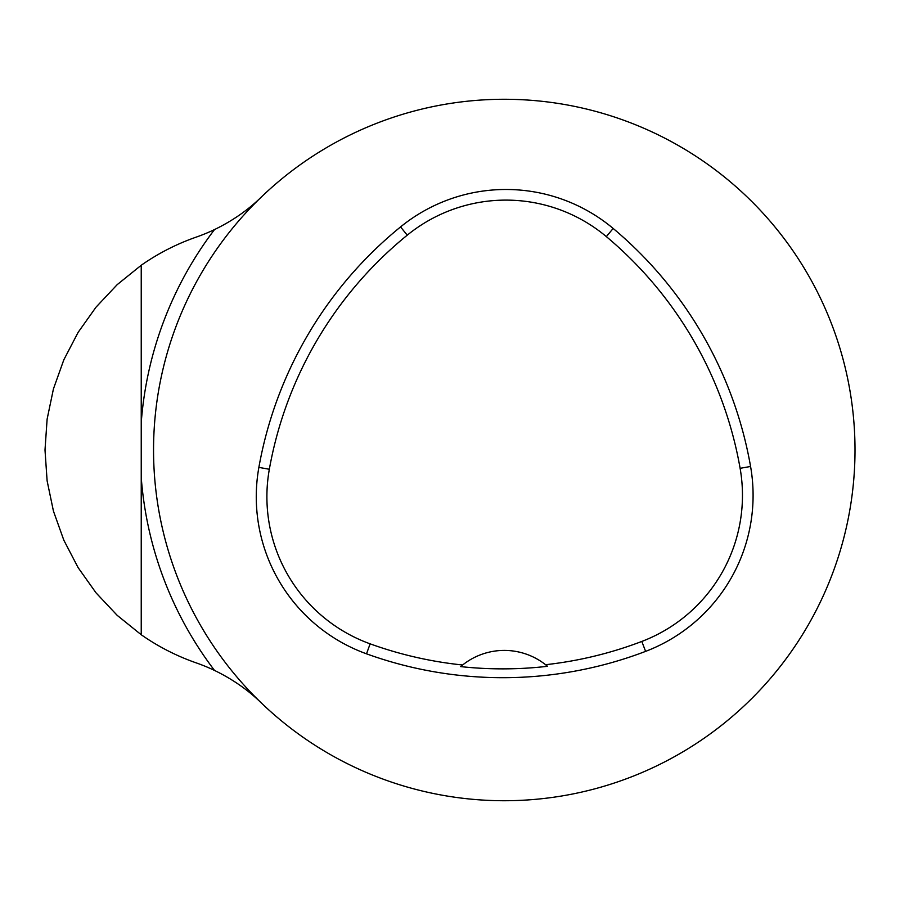 <?xml version="1.0" encoding="UTF-8"?>
<svg xmlns="http://www.w3.org/2000/svg" width="900" height="900" viewBox="0 0 900 900"><rect width="100%" height="100%" fill="white"/><g stroke="black" fill="none" stroke-linecap="round" stroke-linejoin="round"><path stroke-width="1.35" d="M153.551 450A350.719 350.719 0 0 1 679.635 146.261A350.719 350.719 0 0 1 679.635 753.739A350.719 350.719 0 0 1 153.551 450M258.874 467.392A400.826 400.826 0 0 1 400.545 226.924A167.006 167.006 0 0 1 613.159 228.454A400.826 400.826 0 0 1 750.577 466.47A167.006 167.006 0 0 1 645.604 651.375A400.826 400.826 0 0 1 366.514 653.827A167.006 167.006 0 0 1 258.874 467.392L269.336 469.26A390.195 390.195 0 0 1 407.25 235.17A156.386 156.386 0 0 1 606.341 236.61A390.195 390.195 0 0 1 740.115 468.315A156.386 156.386 0 0 1 641.812 641.441A390.195 390.195 0 0 1 545.58 664.706L547.526 666.304A391.995 391.995 0 0 1 460.676 666.607A66.803 66.803 0 0 1 462.623 664.999L460.676 666.607M545.58 664.706A66.803 66.803 0 0 0 462.623 664.999A390.195 390.195 0 0 1 370.125 643.837A156.386 156.386 0 0 1 269.336 469.26M261.113 702.742C247.826 689.816 232.29 679.05 214.504 670.421A178.144 178.144 0 0 0 196.245 662.895A225.461 225.461 0 0 1 141.233 634.748L141.233 265.252A225.461 225.461 0 0 1 196.245 237.105A178.144 178.144 0 0 0 214.504 229.579C232.29 220.95 247.826 210.184 261.113 197.257M141.233 634.748L117.18 615.341L96.008 592.819L78.109 567.619L63.833 540.202L53.438 511.099L47.115 480.836L45 450L47.115 419.164L53.438 388.901L63.833 359.798L78.109 332.381L96.008 307.181L117.18 284.659L141.233 265.252M407.25 235.17L400.545 226.924M606.341 236.61L613.159 228.454M740.115 468.315L750.577 466.47M641.812 641.441L645.604 651.375M370.125 643.837L366.514 653.827M214.504 670.421A364.084 364.084 0 0 1 141.233 477.394M141.233 422.606A364.084 364.084 0 0 1 214.504 229.579"/></g></svg>
